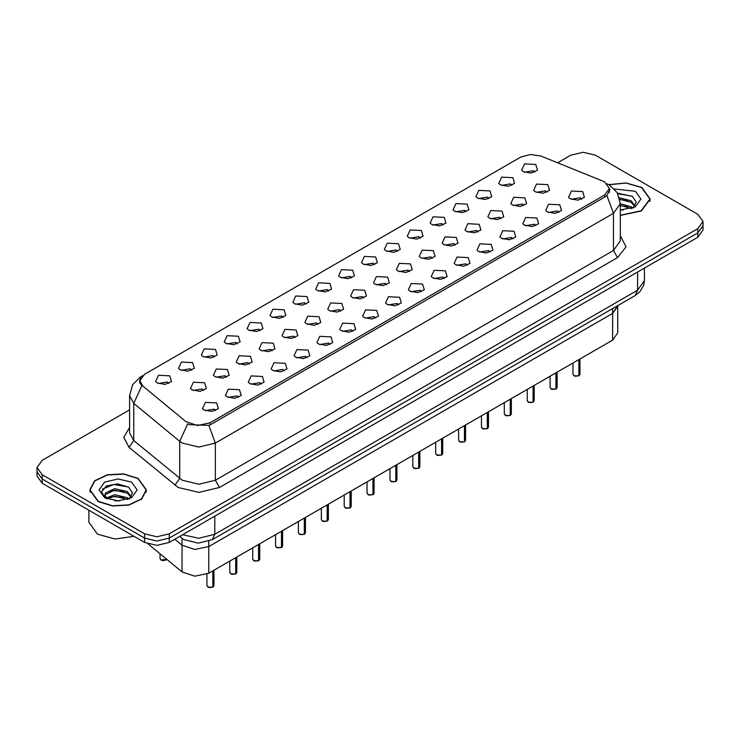 <?xml version="1.0" encoding="UTF-8"?>
<svg xmlns="http://www.w3.org/2000/svg" width="740" height="740" viewBox="0 0 740 740"><rect width="100%" height="100%" fill="white"/><g stroke="black" fill="none" stroke-linecap="round" stroke-linejoin="round"><path stroke-width="1.11" d="M581.594 199.273L580.179 197.793L571.336 199.273M558.719 212.472L557.303 211.002L548.46 212.472M535.843 225.681L534.428 224.202L525.585 225.681M512.968 238.891L511.553 237.411L502.71 238.891M490.084 252.1L488.678 250.62L479.835 252.1M467.208 265.308L465.802 263.829L456.959 265.308M444.333 278.518L442.927 277.038L434.084 278.518M421.458 291.726L420.052 290.246L411.2 291.726M398.582 304.926L397.167 303.456L388.324 304.926M375.707 318.135L374.292 316.655L365.449 318.135M352.832 331.344L351.417 329.864L342.574 331.344M329.957 344.553L328.542 343.073L319.699 344.553M307.072 357.762L305.666 356.282L296.823 357.762M284.197 370.971L282.791 369.491L273.948 370.971M261.322 384.171L259.916 382.7L251.073 384.171M238.446 397.38L237.031 395.909L228.188 397.38M215.571 410.589L214.156 409.109L205.313 410.589M546.703 192.335L545.288 190.855L536.445 192.335M523.827 205.535L522.412 204.064L513.569 205.535M500.952 218.744L499.537 217.264L490.694 218.744M478.068 231.953L476.662 230.473L467.819 231.953M455.193 245.162L453.786 243.682L444.944 245.162M432.317 258.371L430.911 256.891L422.068 258.371M409.442 271.58L408.027 270.1L399.184 271.58M386.567 284.789L385.151 283.309L376.309 284.789M363.692 297.989L362.276 296.518L353.433 297.989M340.816 311.198L339.401 309.718L330.558 311.198M317.932 324.407L316.526 322.927L307.683 324.407M295.057 337.616L293.651 336.136L284.808 337.616M272.181 350.825L270.775 349.345L261.932 350.825M249.306 364.034L247.9 362.554L239.048 364.034M226.431 377.233L225.016 375.763L216.173 377.233M203.556 390.443L202.14 388.972L193.297 390.443M534.687 172.189L533.272 170.709L524.429 172.189M511.812 185.398L510.397 183.918L501.554 185.398M488.927 198.597L487.521 197.127L478.678 198.597M466.052 211.806L464.646 210.327L455.803 211.806M443.177 225.016L441.771 223.536L432.928 225.016M420.302 238.225L418.896 236.745L410.043 238.225M397.426 251.434L396.011 249.954L387.168 251.434M374.551 264.643L373.136 263.163L364.293 264.643M351.676 277.851L350.261 276.371L341.418 277.851M328.8 291.051L327.385 289.581L318.542 291.051M305.916 304.26L304.51 302.78L295.667 304.26M283.041 317.469L281.635 315.989L272.792 317.469M260.166 330.678L258.76 329.198L249.917 330.678M237.29 343.887L235.875 342.407L227.032 343.887M214.415 357.096L213 355.616L204.157 357.096M191.54 370.296L190.125 368.825L181.281 370.296M168.665 383.505L167.249 382.034L158.406 383.505M602.647 181.013L604.756 182.031L609.371 188.469L604.756 194.907L209.984 422.818L197.469 425.454L185.925 421.606L142.728 385.993L139.879 380.767L144.494 374.329L520.766 157.093L530.543 154.466L540.959 156.075L602.647 181.013M570.272 198.746L568.533 197.312L571.437 191.031L582.658 191.595L584.396 197.312L577.977 200.151L570.272 198.746M204.249 410.062L202.51 408.637L205.415 402.347L216.635 402.911L218.374 408.637L211.954 411.468L204.249 410.062M227.125 396.862L225.386 395.428L228.29 389.138L239.51 389.703L241.249 395.428L234.83 398.268L227.125 396.862M250 383.653L248.261 382.219L251.165 375.939L262.386 376.503L264.125 382.219L257.705 385.059L250 383.653M272.875 370.444L271.136 369.01L274.041 362.73L285.27 363.294L287.009 369.01L280.589 371.85L272.875 370.444M295.75 357.235L294.021 355.801L296.916 349.521L308.145 350.085L309.884 355.801L303.465 358.641L295.75 357.235M318.635 344.026L316.896 342.601L319.791 336.312L331.021 336.876L332.76 342.601L326.34 345.432L318.635 344.026M341.51 330.817L339.771 329.393L342.666 323.103L353.896 323.667L355.635 329.393L349.215 332.223L341.51 330.817M364.385 317.617L362.646 316.183L365.551 309.894L376.771 310.458L378.51 316.183L372.091 319.014L364.385 317.617M387.261 304.408L385.522 302.975L388.426 296.694L399.646 297.249L401.385 302.975L394.966 305.814L387.261 304.408M410.136 291.199L408.397 289.766L411.301 283.485L422.522 284.049L424.261 289.766L417.841 292.605L410.136 291.199M433.011 277.99L431.272 276.557L434.177 270.276L445.406 270.84L447.136 276.557L440.716 279.396L433.011 277.99M455.886 264.781L454.147 263.348L457.052 257.067L468.281 257.631L470.02 263.348L463.601 266.187L455.886 264.781M478.771 251.572L477.032 250.148L479.927 243.858L491.157 244.422L492.896 250.148L486.476 252.978L478.771 251.572M501.646 238.363L499.907 236.939L502.802 230.649L514.032 231.213L515.771 236.939L509.351 239.769L501.646 238.363M524.521 225.163L522.782 223.73L525.687 217.44L536.907 218.004L538.646 223.73L532.226 226.56L524.521 225.163M547.396 211.954L545.658 210.521L548.562 204.24L559.782 204.804L561.521 210.521L555.102 213.361L547.396 211.954M535.381 191.808L533.642 190.374L536.546 184.094L547.766 184.658L549.505 190.374L543.086 193.214L535.381 191.808M192.233 389.925L190.495 388.491L193.399 382.201L204.619 382.765L206.358 388.491L199.939 391.331L192.233 389.925M215.109 376.716L213.37 375.282L216.274 369.001L227.495 369.565L229.233 375.282L222.814 378.121L215.109 376.716M237.984 363.507L236.245 362.073L239.15 355.792L250.37 356.356L252.109 362.073L245.689 364.913L237.984 363.507M260.859 350.298L259.12 348.864L262.025 342.583L273.254 343.147L274.984 348.864L268.565 351.704L260.859 350.298M283.735 337.089L281.996 335.664L284.9 329.374L296.13 329.938L297.868 335.664L291.449 338.495L283.735 337.089M306.619 323.88L304.88 322.455L307.775 316.165L319.005 316.729L320.744 322.455L314.324 325.286L306.619 323.88M329.494 310.68L327.755 309.246L330.651 302.956L341.88 303.52L343.619 309.246L337.2 312.077L329.494 310.68M352.37 297.471L350.631 296.037L353.535 289.747L364.755 290.311L366.494 296.037L360.075 298.877L352.37 297.471M375.245 284.262L373.506 282.828L376.41 276.547L387.631 277.111L389.37 282.828L382.95 285.668L375.245 284.262M398.12 271.053L396.381 269.619L399.286 263.338L410.506 263.903L412.245 269.619L405.825 272.459L398.12 271.053M420.995 257.844L419.256 256.41L422.161 250.129L433.381 250.694L435.12 256.41L428.7 259.25L420.995 257.844M443.871 244.635L442.132 243.21L445.036 236.92L456.266 237.485L458.005 243.21L451.585 246.041L443.871 244.635M466.746 231.426L465.016 230.001L467.911 223.711L479.141 224.276L480.88 230.001L474.46 232.832L466.746 231.426M489.63 218.226L487.891 216.792L490.787 210.502L502.016 211.067L503.755 216.792L497.335 219.623L489.63 218.226M512.505 205.017L510.766 203.583L513.662 197.303L524.891 197.867L526.63 203.583L520.211 206.423L512.505 205.017M523.365 171.662L521.626 170.228L524.53 163.947L535.751 164.511L537.49 170.228L531.07 173.067L523.365 171.662M157.343 382.987L155.603 381.553L158.499 375.263L169.728 375.828L171.467 381.553L165.048 384.393L157.343 382.987M180.218 369.778L178.479 368.344L181.383 362.064L192.603 362.628L194.343 368.344L187.923 371.184L180.218 369.778M203.093 356.569L201.354 355.135L204.258 348.855L215.479 349.419L217.218 355.135L210.798 357.975L203.093 356.569M225.968 343.36L224.229 341.926L227.134 335.646L238.354 336.21L240.093 341.926L233.674 344.766L225.968 343.36M248.844 330.151L247.105 328.726L250.009 322.437L261.229 323.001L262.968 328.726L256.549 331.557L248.844 330.151M271.719 316.942L269.98 315.518L272.884 309.228L284.114 309.792L285.853 315.518L279.433 318.348L271.719 316.942M294.594 303.742L292.864 302.308L295.76 296.019L306.989 296.583L308.728 302.308L302.308 305.139L294.594 303.742M317.479 290.533L315.739 289.1L318.635 282.81L329.864 283.374L331.603 289.1L325.184 291.939L317.479 290.533M340.354 277.324L338.615 275.891L341.51 269.61L352.74 270.174L354.479 275.891L348.059 278.73L340.354 277.324M363.229 264.115L361.49 262.682L364.394 256.401L375.615 256.965L377.354 262.682L370.934 265.521L363.229 264.115M386.104 250.906L384.365 249.472L387.27 243.192L398.49 243.756L400.229 249.472L393.81 252.312L386.104 250.906M408.98 237.697L407.24 236.273L410.145 229.983L421.365 230.547L423.104 236.273L416.685 239.103L408.98 237.697M431.855 224.488L430.116 223.064L433.02 216.774L444.25 217.338L445.98 223.064L439.569 225.894L431.855 224.488M454.73 211.288L452.991 209.855L455.896 203.565L467.125 204.129L468.864 209.855L462.445 212.685L454.73 211.288M477.615 198.079L475.876 196.646L478.771 190.365L490 190.929L491.739 196.646L485.32 199.486L477.615 198.079M500.49 184.871L498.751 183.437L501.646 177.156L512.876 177.72L514.615 183.437L508.195 186.276L500.49 184.871M617.724 305.565L612.591 313.399L208.754 546.555L194.842 549.478L182.022 545.204L174.779 539.229L182.022 545.204L182.022 571.9L148.167 543.993M612.591 308.525L612.591 340.104L617.724 332.945L617.724 306.249L612.591 313.399L208.754 546.555L194.842 549.478L182.022 545.204L182.022 538.239M612.591 340.104L208.754 573.25L194.842 576.173L182.022 571.9M620.268 215.405L641.33 210.965L650.21 199.079L641.913 187.516L626.17 182.919L608.761 184.593M138.139 478.373L123.636 473.896L107.272 474.821L94.563 480.852L89.79 489.935L98.087 501.498L112.582 505.975L128.945 505.041L141.664 499.019L146.437 489.935L138.139 478.373M609.991 189.616L606.902 195.545L605.376 196.664L210.604 424.575L208.837 425.371L189.394 424.658L187.692 423.835L179.709 441.281L133.792 403.43L129.565 395.687L129.565 432.882L133.792 440.615L182.317 480.279L198.838 484.228L215.358 480.279L613.423 250.453L620.268 240.916L620.268 203.731L613.423 213.268L606.902 195.545M129.565 409.895L42.134 460.373L37 467.523L37 476.107L42.134 483.257L144.541 542.383L144.541 538.091L156.926 541.051L169.312 538.091L697.866 232.934L703 225.783L697.866 232.934L169.312 538.091L156.926 541.051L144.541 538.091L42.134 478.965L144.541 538.091L144.541 533.799L156.926 536.759L169.312 533.799L697.866 228.642L703 221.491L697.866 214.341L595.46 155.215L583.074 152.246L570.688 155.215L557.562 162.791M37 471.815L42.134 478.965L37 471.815M620.268 235.57L626.031 246.882L617.558 257.603L219.484 487.429L198.838 492.368L178.192 487.429L129.001 447.321L133.792 440.615L133.792 403.43L141.719 386.03L139.472 381.239L140.656 377.937M37 467.523L42.134 474.673L144.541 533.799M144.541 542.383L156.926 545.343L169.312 542.383L697.866 237.225L703 230.075L703 221.491M578.837 375.846L574.823 376.188L572.963 374.357L573.99 375.791L578.837 375.846L578.837 359.594M578.81 375.901L574.074 375.837M578.837 375.707L579.05 359.464M555.953 389.055L551.948 389.397L550.088 387.566L551.115 388.99L555.953 389.055L555.953 372.793M555.934 389.111L551.198 389.046M555.953 388.907L556.175 372.673M533.077 402.264L529.072 402.606L527.213 400.775L528.24 402.199L533.077 402.264L533.077 386.003M533.059 402.32L528.323 402.246M533.077 402.116L533.299 385.882M510.202 415.473L506.197 415.815L504.338 413.975L505.355 415.408L510.202 415.473L510.202 399.212M510.184 415.519L505.438 415.454M510.202 415.325L510.424 399.091M487.327 428.682L483.312 429.015L481.453 427.184L482.48 428.617L487.327 428.682L487.327 412.421M487.299 428.728L482.563 428.664M487.327 428.534L487.54 412.3M620.268 215.238L641.127 210.845L649.923 199.079L641.71 187.636L626.17 183.085L608.983 184.713M620.268 209.855L623.154 210.049M620.268 203.805L631.22 206.858L632.765 208.097M620.268 205.313L631.507 208.569M619.417 197.765L631.22 200.808L635.013 206.044M619.796 199.263L631.22 202.316L634.716 206.442M620.268 210.031L635.355 206.849L640.933 199.079L635.355 191.309L614.404 188.968M633.218 207.912L636.206 202.057L632.432 196.368L617.456 193.103M617.761 193.658L632.173 196.202M619.87 199.606L627.955 200.651M620.268 205.665L627.955 206.71M98.291 501.378L112.647 505.809L128.834 504.884L141.414 498.927L146.141 489.935L137.936 478.493L123.58 474.062L107.383 474.978L94.803 480.945L90.076 489.935L98.291 501.378M88.911 510.267L88.911 522.264L97.467 534.178L115.116 539.025L134.116 536.361M114.922 500.767L119.371 500.906M106.19 497.974L114.691 494.736L127.447 497.715L128.991 498.954M106.976 498.797L114.691 496.244L127.724 499.426M106.329 498.566L104.96 495.365L107.087 498.899M104.96 495.365L105.358 493.062L114.691 488.678L127.447 491.656L131.239 496.901M104.997 495.55L105.358 494.57L114.691 490.195L127.447 493.173L130.943 497.289M129.435 498.769L132.423 492.914L128.649 487.225L117.66 483.849L106.431 485.94L101.454 491.85L105.321 498.076M131.572 482.156L118.113 478.937L104.645 482.156L99.067 489.935L104.645 497.705L118.113 500.924L131.572 497.705L137.15 489.935L131.572 482.156M102.472 489.131L113.655 484.543L128.39 487.049M109.455 491.36L113.655 490.602L124.172 491.508M109.455 497.419L113.655 496.66L124.172 497.558M464.452 441.882L460.437 442.224L458.578 440.393L459.605 441.826L464.452 441.882L464.452 425.63M464.424 441.937L459.688 441.873M464.452 441.743L464.664 425.5M441.577 455.091L437.562 455.433L435.703 453.602L436.73 455.035L441.577 455.091L441.577 438.839M441.549 455.146L436.813 455.082M441.577 454.952L441.789 438.709M418.701 468.3L414.687 468.642L412.828 466.811L413.854 468.235L418.701 468.3L418.701 452.048M418.674 468.355L413.938 468.291M418.701 468.161L418.914 451.918M395.826 481.509L391.812 481.851L389.952 480.02L390.979 481.444L395.826 481.509L395.826 465.247M395.798 481.564L391.062 481.49M395.826 481.361L396.039 465.127M372.942 494.718L368.936 495.06L367.077 493.229L368.104 494.653L372.942 494.718L372.942 478.456M372.923 494.773L368.187 494.699M372.942 494.57L373.164 478.336M350.066 507.927L346.061 508.26L344.202 506.428L345.229 507.862L350.066 507.927L350.066 491.665M350.048 507.973L345.303 507.908M350.066 507.779L350.288 491.545M327.191 521.126L323.186 521.469L321.317 519.637L322.344 521.071L327.191 521.126L327.191 504.874M327.173 521.182L322.427 521.117M327.191 520.988L327.413 504.745M304.316 534.336L300.301 534.678L298.442 532.846L299.469 534.28L304.316 534.336L304.316 518.083M304.288 534.391L299.552 534.326M304.316 534.197L304.529 517.954M281.44 547.545L277.426 547.887L275.567 546.055L276.594 547.489L281.44 547.545L281.44 531.292M281.413 547.6L276.677 547.535M281.44 547.406L281.653 531.163M258.565 560.754L254.551 561.096L252.692 559.264L253.718 560.689L258.565 560.754L258.565 544.501M258.538 560.809L253.802 560.744M258.565 560.615L258.778 544.372M235.69 573.962L231.676 574.305L229.816 572.473L230.843 573.898L235.69 573.962L235.69 557.701M235.662 574.018L230.926 573.944M235.69 573.815L235.903 557.581M212.806 587.172L208.8 587.514L206.941 585.682L207.968 587.107L212.806 587.172L212.806 570.91M212.787 587.227L208.051 587.153M212.806 587.024L213.028 570.79M208.754 541.301L208.754 573.25M604.756 194.907L604.756 197.025M209.984 422.818L209.984 424.908M219.484 487.429L215.358 480.279L215.358 443.084L198.838 447.034L182.317 443.084L179.709 441.281L179.709 478.475L174.917 485.181M208.837 425.371L215.358 443.084L613.423 213.268L613.423 250.453L617.558 257.603M142.015 376.197L140.637 376.799L132.617 384.661L129.565 395.687M129.001 447.321L123.728 437.377L129.565 427.535M169.312 533.799L169.312 542.383M697.866 228.642L697.866 237.225M42.134 474.673L42.134 483.257M182.549 534.743L198.801 538.221L214.739 534.28L637.584 290.154L644.42 280.617L643.717 285.242L639.897 291.764L635.16 295.5L212.315 539.627L214.739 534.28L214.739 516.159M637.584 272.033L637.584 290.154L635.16 295.5M180.014 536.204L181.226 537.619L179.718 536.38M579.05 375.726L579.966 374.357L579.966 358.937M556.175 388.925L557.091 387.566L557.091 372.146M533.299 402.135L534.215 400.775L534.215 385.346M510.424 415.344L511.34 413.975L511.34 398.555M487.54 428.553L488.465 427.184L488.465 411.764M464.664 441.762L465.589 440.393L465.589 424.973M441.789 454.971L442.714 453.602L442.714 438.182M418.914 468.18L419.839 466.811L419.839 451.391M396.039 481.379L396.954 480.02L396.954 464.591M373.164 494.588L374.079 493.229L374.079 477.799M350.288 507.797L351.204 506.428L351.204 491.009M327.413 521.006L328.329 519.637L328.329 504.218M304.529 534.215L305.454 532.846L305.454 517.427M281.653 547.424L282.578 546.055L282.578 530.635M258.778 560.633L259.703 559.264L259.703 543.845M235.903 573.833L236.819 572.473L236.819 557.044M213.028 587.042L213.943 585.682L213.943 570.253M161.052 560.023L166.787 559.348L163.549 560.67L161.079 560.078L160.034 558.598L161.052 560.023M165.973 560.051L161.135 560.069M609.371 188.469L609.371 192.298M139.879 380.767L139.879 383.283M620.268 203.731L617.216 192.696L609.187 184.834L607.105 183.761M142.561 375.689L140.637 376.799M212.315 539.627L198.218 543.16L184.121 539.627L181.226 537.619M644.42 280.617L644.42 268.084M572.963 374.357L572.963 362.979M579.966 374.357L579.022 375.772M550.088 387.566L550.088 376.188M557.091 387.566L556.147 388.981M527.213 400.775L527.213 389.397M534.215 400.775L533.272 402.19M504.338 413.975L504.338 402.606M511.34 413.975L510.397 415.399M481.453 427.184L481.453 415.806M488.465 427.184L487.521 428.608M649.923 201.419L649.923 199.079M146.141 492.276L146.141 489.935M90.076 492.276L90.076 489.935M458.578 440.393L458.578 429.015M465.589 440.393L464.646 441.817M435.703 453.602L435.703 442.224M442.714 453.602L441.771 455.026M412.828 466.811L412.828 455.433M419.839 466.811L418.886 468.226M389.952 480.02L389.952 468.642M396.954 480.02L396.011 481.435M367.077 493.229L367.077 481.851M374.079 493.229L373.136 494.644M344.202 506.428L344.202 495.06M351.204 506.428L350.261 507.853M321.317 519.637L321.317 508.26M328.329 519.637L327.385 521.062M298.442 532.846L298.442 521.469M305.454 532.846L304.51 534.271M275.567 546.055L275.567 534.678M282.578 546.055L281.635 547.471M252.692 559.264L252.692 547.887M259.703 559.264L258.76 560.679M229.816 572.473L229.816 561.096M236.819 572.473L235.875 573.889M206.941 585.682L206.941 574.166M213.943 585.682L213 587.098M160.034 558.598L160.034 553.77"/></g></svg>
